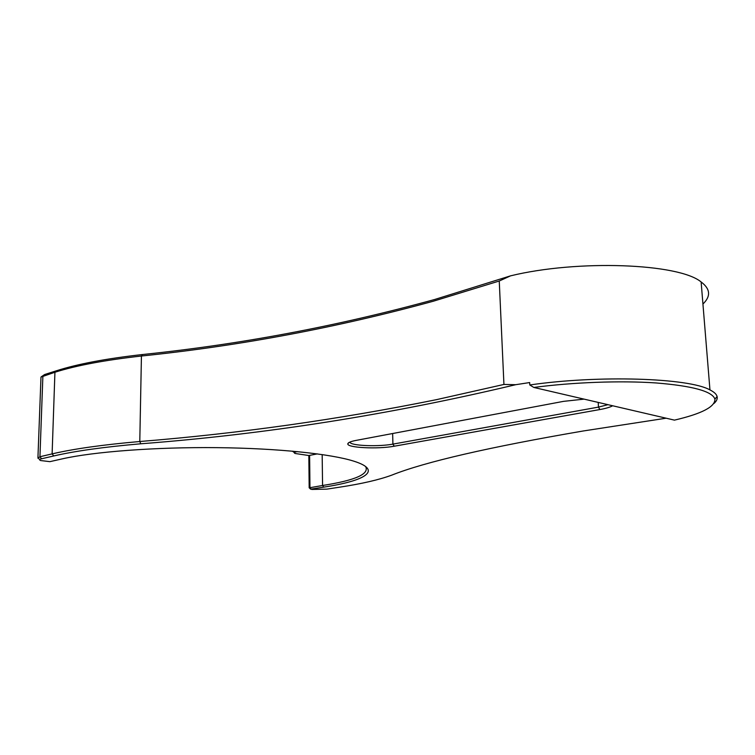 <?xml version="1.0" encoding="UTF-8"?>
<svg xmlns="http://www.w3.org/2000/svg" width="755" height="755" viewBox="0 0 755 755"><rect width="100%" height="100%" fill="white"/><g stroke="black" fill="none" stroke-linecap="round" stroke-linejoin="round"><path stroke-width="1.13" d="M41.308 376.783L44.611 374.537L56.653 370.705C77.793 363.967 106.389 358.578 142.459 354.539C240.694 344.384 338.061 326.037 434.578 299.518L510.55 275.849L499.253 281.011L433.143 301.273C336.805 327.661 239.561 345.903 141.43 356.02C105.039 360.078 76.208 365.495 54.926 372.253L40.987 377.056L37.939 457.53M37.91 458.219L39.94 456.728L52.114 453.887C73.641 448.857 102.869 444.733 139.788 441.515C239.326 433.483 338.193 419.525 436.409 399.669L503.934 384.446L515.693 384.701C390.175 414.599 265.203 434.295 140.77 443.789C104.143 446.951 75.132 451.009 53.747 455.954L41.553 458.776C39.364 459.314 39.062 459.899 40.628 460.541L49.896 461.654L61.986 458.927C93.582 451.707 155.643 447.017 216.996 447.649C278.397 448.281 331.341 453.972 353.944 461.211C383.021 470.393 365.363 480.812 323.697 487.145L311.088 489.098L311.824 489.448L326.858 489.136L339.59 487.183C361.673 483.823 379.048 479.812 391.713 475.159C424.839 461.937 488.664 447.215 583.181 430.992L666.146 418.204M297.347 451.603L297.149 451.641C294.308 452.226 293.629 452.84 295.12 453.481L308.88 455.529L317.327 453.887M674.451 420.129C701.886 413.731 715.372 406.7 714.9 399.055C712.144 391.279 692.514 385.909 656.001 382.945C620.374 380.501 572.903 382.266 533.823 387.447L674.451 420.129M702.933 304.029C710.993 296.3 710.398 288.939 701.131 281.964C678.858 263.306 577.509 259.456 510.55 275.849M612.654 405.765C610.134 407.209 605.869 408.464 599.857 409.55L394.261 446.205C377.915 449.357 346.281 447.762 347.847 443.732C348.149 442.524 350.867 441.42 355.982 440.42L563.485 401.367L584.115 399.131M515.693 384.701L529.67 382.549L529.793 384.974C598.328 374.942 688.994 377.896 709.955 389.91C714.145 392.005 716.533 394.223 717.108 396.573C717.637 398.866 716.57 401.179 713.89 403.529M309.173 487.824L322.564 485.493C355.294 480.359 369.639 474.027 365.599 466.496M503.934 384.446L499.253 281.011M349.773 442.137L350.377 442.864C354.001 445.969 379.557 446.686 392.911 444.119L598.488 407.105L607.964 404.68M292.94 451.66L292.817 451.179M533.823 387.447L529.793 384.974M140.77 443.789L139.788 441.515L141.43 356.02L142.459 354.539M44.611 374.537L42.884 376.075L39.94 456.728L41.553 458.776M53.747 455.954L52.114 453.887L54.926 372.253L56.653 370.705M309.616 455.303L309.956 487.475L311.088 489.098M322.168 454.567L322.564 485.493L323.697 487.145M599.857 409.55L598.488 407.105L598.196 402.406M394.261 446.205L392.911 444.119L392.647 433.521M709.955 389.91L701.131 281.964M350.377 442.864L350.358 441.892M309.173 487.692L308.833 455.529M714.9 399.055L717.108 396.573M294.356 452.726L293.686 452.075M349.093 442.468L347.847 443.732M39.694 459.587L38.892 458.776M310.683 489.221L309.323 487.89"/></g></svg>
